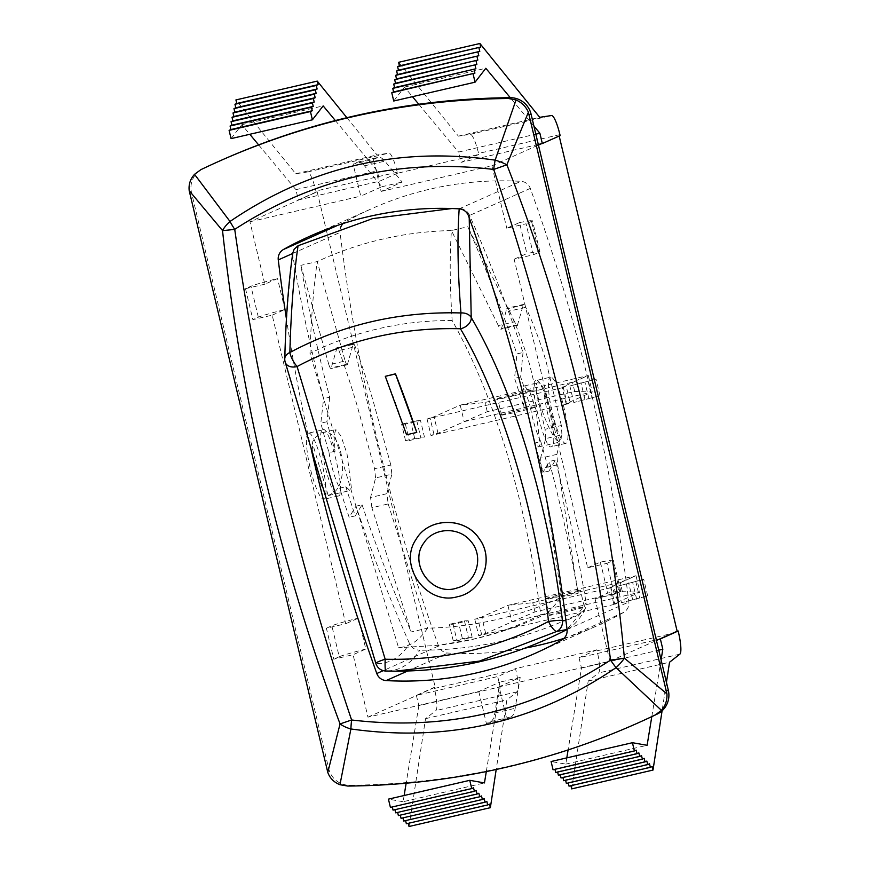 <?xml version="1.0" encoding="UTF-8"?>
<svg xmlns="http://www.w3.org/2000/svg" width="870" height="870" viewBox="0 0 870 870"><rect width="100%" height="100%" fill="white"/><g stroke="black" fill="none" stroke-linecap="round" stroke-linejoin="round"><path stroke-width="0.65" stroke-dasharray="4.35 3.26" d="M541.347 468.517L540.596 458.131L556.876 454.368L557.637 464.754L541.347 468.517L561.759 597.135L578.126 593.351L557.637 464.754M507.145 308.197L506.623 308.937L522.903 305.174C523.392 303.717 524.349 304.435 525.774 307.306L509.494 311.068C508.069 308.197 507.112 307.491 506.623 308.937L501.588 328.479C501.044 330.034 499.956 329.077 498.336 325.576L514.616 321.813C516.236 325.304 517.324 326.272 517.867 324.717L501.588 328.479L501.066 329.219M517.346 325.456L523.425 304.435M371.903 507.71L370.555 497.466L386.835 493.703L388.183 503.947L371.903 507.71L411.173 631.968L427.551 628.173L388.183 503.947M469.213 217.826L469.419 214.966A1787.719 1656.643 14.5 0 1 523.011 352.513L516.9 353.916A1781.347 1650.738 -165.5 0 0 467.81 226.744L451.432 230.528L498.336 325.576M345.162 361.006C346.401 364.595 347.282 365.607 347.815 364.041L331.535 367.803C331.002 369.369 330.121 368.358 328.882 364.769L345.162 361.006L317.235 261.565C359.201 242.045 403.941 231.703 451.432 230.528C449.605 256.139 449.844 286.132 452.172 320.519C473.106 357.744 491.365 401.983 506.938 453.226C522.283 504.807 533.549 558.66 540.727 614.818L547.621 613.122L561.759 597.135C519.781 616.656 475.042 627.009 427.551 628.173C419.666 640.211 409.998 646.714 398.558 647.693L309.992 353.405C311.166 318.028 313.581 287.415 317.235 261.565L300.857 265.35A1781.347 1650.738 -165.5 0 0 329.708 397.22L323.607 398.623A1787.719 1656.643 14.5 0 1 292.842 255.802C288.655 284.99 286.034 319.921 284.979 360.593A10.614 7.58 -16.9 0 0 285.219 362.235L285.262 362.388M545.642 438.6L545.066 429.301L561.346 425.528L561.922 434.837L545.642 438.6L540.596 458.131M509.494 311.068C516.965 326.946 523.707 344.879 529.743 364.889L545.066 429.301M561.346 425.528L546.001 361.126C539.976 341.116 533.234 323.172 525.774 307.306M375.59 477.934L374.557 468.734L390.826 464.971L391.87 474.161L375.59 477.934L370.555 497.466M386.835 493.703L391.87 474.161M347.337 364.78L353.329 343.77M352.861 344.509C353.318 343.052 354.123 343.802 355.254 346.738L338.974 350.512C337.843 347.565 337.038 346.825 336.581 348.272L352.861 344.509M390.826 464.971L373.176 401.092C367.183 381.082 361.202 362.964 355.254 346.738M337.049 347.543L331.057 368.543M375.84 663.397L375.851 663.429A10.614 1.348 163.4 0 0 376.166 663.636A10.614 10.342 -89.2 0 0 385.693 671.009C399.352 671.151 410.716 664.223 419.764 650.238C415.012 649.988 411.608 647.824 409.574 643.735A1787.719 1656.643 14.5 0 1 355.982 506.199L349.142 517.291A1787.719 1656.643 14.5 0 1 339.702 488.124L345.803 486.711L349.947 490.56L351.447 488.374L346.978 453.585L340.931 435.903L335.831 429.541L333.895 435.903L335.124 451.225L329.023 452.639A1787.719 1656.643 14.5 0 1 320.823 423.179L323.607 398.623M284.773 358.647L284.762 358.908A10.614 7.678 -178.6 0 0 284.979 360.593L376.166 663.636C389.542 663.897 400.668 657.263 409.574 643.735M292.798 252.931L292.842 255.802M469.419 214.966C467.375 210.877 463.971 208.713 459.219 208.474L459.186 208.854M585.227 608.793C580.279 618.69 574.124 625.639 566.729 629.641L580.932 612.958L584.814 609.511L585.869 607.206L586.152 602.899L576.723 615.819L565.957 620.68M329.023 452.639C331.59 467.832 335.146 479.664 339.702 488.124M451.943 208.528L459.219 208.474M544.076 389.01C541.292 384.66 539.183 382.604 537.769 382.833C531.037 382.724 547.991 432.89 557.355 440.753L560.019 441.971L544.076 389.01A31.32 5.764 77 0 0 550.155 422.831A31.32 5.764 77 0 0 560.019 441.971M328.229 495.574L334.102 492.387C350.708 478.522 340.67 426.757 322.52 432.618C318.398 433.662 314.994 437.001 312.286 442.623L328.229 495.574A31.32 5.764 77 0 1 318.366 476.445A31.32 5.764 77 0 1 312.286 442.623M524.012 407.541L522.5 392.272L524.458 385.91L529.884 392.196L536.061 409.857L540.009 444.766L538.563 446.93L534.691 443.026L540.792 441.612C536.496 433.086 532.94 421.265 530.113 406.127L524.012 407.541A1781.347 1650.738 -165.5 0 0 514.562 378.363L516.9 353.916M540.792 441.612A1787.719 1656.643 14.5 0 1 548.992 471.072L555.375 460.078A1787.719 1656.643 14.5 0 1 586.152 602.899M523.011 352.513L520.662 376.949A1787.719 1656.643 14.5 0 1 530.113 406.127M520.662 376.949L514.562 378.363M548.992 471.072L542.88 472.486A1781.347 1650.738 -165.5 0 0 534.691 443.026M345.803 486.711A1781.347 1650.738 -165.5 0 0 355.254 515.888L349.142 517.291M514.616 321.813L467.81 226.744M578.126 593.351A1781.347 1650.738 -165.5 0 0 549.274 461.491L542.88 472.486M556.876 454.368L561.922 434.837M300.857 265.35L328.882 364.769M338.974 350.512C344.933 366.727 350.914 384.844 356.917 404.854L374.557 468.734M355.254 515.888L362.083 504.785L355.982 506.199M362.083 504.785A1781.347 1650.738 -165.5 0 0 411.173 631.968M555.375 460.078L549.274 461.491M580.932 612.958C530.939 637.775 477.217 650.205 419.764 650.238M329.708 397.22L326.924 421.765A1781.347 1650.738 -165.5 0 0 335.124 451.225M326.924 421.765L320.823 423.179M540.727 614.818C519.085 625.606 496.215 633.795 472.127 639.396L438.458 645.301L398.558 647.693M452.172 320.519C427.137 320.421 402.625 323.14 378.635 328.686C354.634 334.243 331.753 342.476 309.992 353.405M472.149 637.275L468.364 637.362L453.237 640.864L457.011 640.777L472.149 637.275L468.223 620.756L453.074 624.258L449.301 624.356L464.439 620.854L468.223 620.756M617.569 586.217L643.756 579.376L617.569 586.217L621.506 602.725L647.682 595.896L621.506 602.725M611.012 587.729L474.781 619.244L481.752 617.004L507.917 605.346L636.014 575.722L609.848 587.38L613.915 586.434L611.012 587.729L614.938 604.248L617.852 602.953L613.915 586.434M545.599 598.582A18.052 0.631 166.6 0 1 564.358 593.579A18.052 0.631 166.6 0 1 580.442 590.404A18.052 0.631 166.6 0 1 563.031 595.2A18.052 0.631 166.6 0 1 545.327 598.767A18.052 0.631 166.6 0 1 545.599 598.582M617.852 602.953L613.785 603.889L639.95 592.231L511.854 621.865L485.688 633.523L481.621 634.458L478.717 635.752L614.938 604.248M549.535 615.09A18.052 0.631 -13.4 0 0 549.264 615.275A18.052 0.631 -13.4 0 0 566.968 611.708A18.052 0.631 -13.4 0 0 584.368 606.912A18.052 0.631 -13.4 0 0 568.295 610.098A18.052 0.631 -13.4 0 0 549.535 615.09M511.854 621.865L534.952 611.904L622.387 591.676L639.95 592.231L636.014 575.722L620.179 582.443L532.755 602.671L507.917 605.346L511.854 621.865M534.952 611.904L532.755 602.671M622.387 591.676L620.179 582.443M453.074 624.258L457.011 640.777M453.237 640.864L449.301 624.356M474.781 619.244L478.717 635.752M481.621 634.458L477.684 617.95M485.688 633.523L481.752 617.004M613.785 603.889L609.848 587.38M647.682 595.896L643.756 579.376M636.655 599.223L632.718 582.715M424.451 437.055L420.667 437.142L405.54 440.644L409.302 440.557L424.451 437.055L420.514 420.536L405.376 424.038L401.603 424.136L416.741 420.634L420.514 420.536M569.872 385.997L596.048 379.157L569.872 385.997L573.808 402.505L599.985 395.676L573.808 402.505M563.314 387.509L427.083 419.025L434.054 416.784L460.219 405.126L588.316 375.503L562.15 387.161L566.218 386.215L563.314 387.509L567.24 404.028L570.154 402.734L566.218 386.215M497.901 398.362A18.052 0.631 166.6 0 1 516.66 393.36A18.052 0.631 166.6 0 1 532.744 390.184A18.052 0.631 166.6 0 1 515.334 394.98A18.052 0.631 166.6 0 1 497.629 398.547A18.052 0.631 166.6 0 1 497.901 398.362M570.154 402.734L566.087 403.669L592.252 392.011L464.156 421.645L437.991 433.303L433.923 434.239L431.02 435.533L567.24 404.028M501.838 414.87A18.052 0.631 -13.4 0 0 501.566 415.055A18.052 0.631 -13.4 0 0 519.26 411.488A18.052 0.631 -13.4 0 0 536.67 406.692A18.052 0.631 -13.4 0 0 520.597 409.879A18.052 0.631 -13.4 0 0 501.838 414.87M464.156 421.645L487.254 411.684L574.689 391.456L592.252 392.011L588.316 375.503L572.482 382.224L485.058 402.451L460.219 405.126L464.156 421.645M487.254 411.684L485.058 402.451M574.689 391.456L572.482 382.224M405.376 424.038L409.302 440.557M405.54 440.644L401.603 424.136M427.083 419.025L431.02 435.533M433.923 434.239L429.987 417.73M437.991 433.303L434.054 416.784M566.087 403.669L562.15 387.161M599.985 395.676L596.048 379.157M588.957 399.004L585.021 382.495M571.677 788.883L588.196 681.058L598.538 672.967A21.228 3.904 77 0 0 597.081 650.814L596.831 649.814L515.508 668.628L515.747 669.628A21.228 3.904 -103 0 1 517.204 691.78L506.873 699.871L496.204 769.482M651.793 716.652L661.08 659.851M666.453 682.363L662.092 710.779M409.02 826.5L425.539 718.674L435.881 710.594A21.228 3.904 77 0 0 434.413 688.442L434.173 687.43L416.371 695.369L497.694 676.555L515.508 668.628M264.817 284.207L245.503 288.666L250.951 286.241A53.081 1.86 166.6 0 1 277.541 278.541L264.817 284.207L249.94 221.763L317.18 191.813L435.196 687.202L434.173 687.43M317.18 191.813L316.158 192.052L315.919 191.041A21.228 3.904 77 0 0 307.556 171.966L295.724 173.75L235.922 99.93M346.88 117.7L377.047 154.947L388.89 153.153A21.228 3.904 -103 0 1 397.253 172.227L397.492 173.239L478.815 154.425L478.576 153.424A21.228 3.904 77 0 0 470.213 134.339L458.381 136.133L398.59 62.314M560.149 135.611L559.182 136.046M486.308 771.559L500.163 686.876L497.694 676.555M478.815 154.425L461.013 162.364L458.555 152.043L535.844 134.165M393.729 101.007L404.485 87.076L412.467 96.668M418.785 104.259L458.555 152.043M397.492 173.239L379.679 181.167L377.221 170.846L335.363 120.56M563.977 638.362A332.601 326.718 -114 0 0 597.103 625.747A332.601 326.718 -114 0 0 623.627 612.426A10.614 10.429 -114 0 0 628.836 601.986A1871.587 1838.44 -114 0 0 530.308 188.388A10.614 10.429 -114 0 0 520.923 181.33A332.601 326.718 -114 0 0 371.784 208.637A332.601 326.718 -114 0 0 345.26 221.959A10.614 10.429 -114 0 0 343.128 223.546M340.42 228.027A10.614 10.429 -114 0 0 340.05 232.399A1871.587 1838.44 -114 0 0 438.578 645.997A10.614 10.429 -114 0 0 447.963 653.055A332.601 326.718 -114 0 0 525.078 648.128M535.779 380.592C528.123 381.832 544.816 451.932 551.515 446.647C559.823 445.255 543.119 375.155 535.779 380.592L550.525 377.156A33.973 6.253 -103 0 1 564.271 408.846A33.973 6.253 -103 0 1 565.837 443.352A33.973 6.253 -103 0 1 552.222 412.26A33.973 6.253 -103 0 1 550.308 377.232A33.973 6.253 -103 0 1 550.525 377.156M565.837 443.352L551.515 446.647M220.839 160.471A750.788 737.488 -114 0 0 202.71 168.845A21.228 20.858 -114 0 0 191.53 192.705L328.773 768.786A21.228 20.858 -114 0 0 349.566 785.251A750.788 737.488 -114 0 0 639.026 722.481M373.469 159.438L377.885 157.47A84.923 15.627 -103 0 1 378.417 157.296A84.923 15.627 -103 0 1 384.834 161.135L402.168 182.037L381.093 191.433L373.469 159.438L353.133 164.136L360.756 196.131L381.832 186.745L364.497 165.844A84.923 15.627 77 0 0 358.081 161.994A84.923 15.627 77 0 0 357.548 162.168L353.133 164.136M249.94 221.763L360.756 196.131M245.503 288.666L252.876 319.627L272.201 315.168L345.716 623.746L326.391 628.216L333.775 659.177L353.089 654.708L365.802 649.042L358.429 618.081L345.716 623.746M478.772 691.519L486.395 723.514L490.81 721.545A84.923 15.627 77 0 0 494.845 712.987L499.848 682.134L478.772 691.519L367.966 717.152L353.089 654.708M486.395 723.514L506.731 718.816L499.108 686.821L520.184 677.425L515.181 708.278A84.923 15.627 -103 0 1 511.147 716.847L506.731 718.816M595.047 598.745L614.361 594.286L619.81 591.85A53.081 1.86 -13.4 0 0 620.756 591.241A53.081 1.86 -13.4 0 0 607.76 593.079L595.047 598.745L609.913 661.189L499.108 686.821M614.361 594.286L606.977 563.325L587.663 567.784L514.148 259.206L533.462 254.736L526.089 223.775L506.775 228.244L519.499 222.579L526.872 253.54L514.148 259.206M381.093 191.433L491.898 165.8L506.775 228.244M311.177 448.985A1871.587 1838.44 66 0 1 286.415 318.877M381.832 186.745L402.168 182.037M520.184 677.425L499.848 682.134M367.966 717.152L435.196 687.202M596.831 649.814L579.029 657.742L659.34 639.167M609.913 661.189L656.469 640.45M533.462 254.736L538.867 252.322M519.499 222.579A53.081 1.86 166.6 0 1 532.494 220.741A53.081 1.86 166.6 0 1 531.537 221.35L538.921 252.311A53.081 1.86 -13.4 0 0 539.868 251.702A53.081 1.86 -13.4 0 0 526.872 253.54M587.663 567.784L600.387 562.118A53.081 1.86 166.6 0 1 613.383 560.28A53.081 1.86 166.6 0 1 612.436 560.889L606.977 563.325M326.391 628.216L331.851 625.791A53.081 1.86 166.6 0 1 358.429 618.081M272.201 315.168L284.914 309.502A53.081 1.86 -13.4 0 0 258.336 317.202L252.876 319.627M619.81 591.85L612.436 560.889M531.537 221.35L526.089 223.775M600.387 562.118L607.76 593.079M541.325 143.778L559.127 135.85M491.898 165.8L538.443 145.062M258.336 317.202L250.951 286.241M365.802 649.042A53.081 1.86 -13.4 0 0 339.224 656.752L331.851 625.791M339.224 656.752L333.775 659.177M284.914 309.502L277.541 278.541M308.35 433.195A33.973 6.253 77 0 0 310.264 468.223A33.973 6.253 77 0 0 323.879 499.315A33.973 6.253 77 0 0 322.313 464.808A33.973 6.253 77 0 0 308.567 433.119A33.973 6.253 77 0 0 308.35 433.195M569.024 786.154L570.927 785.708M566.359 783.424L568.262 782.978M563.695 780.694L565.609 780.249M561.041 777.965L562.944 777.519M558.377 775.235L560.28 774.789M555.723 772.506L557.626 772.06M553.059 769.776L554.962 769.33M566.794 757.89L565.783 764.11L551.091 761.522M579.029 657.742L581.486 668.062L568.099 749.94M458.381 136.133L539.715 117.319M404.485 87.076L485.819 68.273M533.919 126.063L510.309 97.701M538.302 144.485L461.013 162.364M416.371 695.369L418.829 705.69L500.163 686.876M581.486 668.062L658.786 650.184M418.829 705.69L406.149 783.217M404.137 795.506L403.114 801.727L484.449 782.924M565.783 764.11L647.106 745.296M403.114 801.727L388.433 799.139M390.402 807.393L473.541 787.774M554.875 768.971L636.209 750.157M393.055 810.122L476.205 790.504M557.539 771.69L638.863 752.887M395.719 812.852L478.87 793.233M560.193 774.42L641.527 755.617M398.384 815.582L481.523 795.963M562.857 777.149L644.181 758.346M401.037 818.311L484.188 798.693M565.511 779.879L646.845 761.076M403.702 821.041L486.841 801.422M568.175 782.608L649.509 763.795M406.355 823.77L489.505 804.152M570.84 785.338L652.163 766.524M425.539 718.674L506.873 699.871M588.196 681.058L669.53 662.244M258.629 144.888L295.898 189.66L298.356 199.98L379.679 181.167M298.356 199.98L316.158 192.052M231.072 138.624L241.827 124.704L249.81 134.295M295.898 189.66L377.221 170.846M241.827 124.704L323.161 105.89M295.724 173.75L377.047 154.947M322.879 429.834C329.578 424.538 346.282 494.638 338.615 495.889C331.274 501.327 314.581 431.226 322.879 429.834L308.567 433.119M338.615 495.889L323.879 499.315M416.752 432.336L406.573 434.782M406.584 434.685A366.248 67.414 77 0 0 385.301 376.177M458.098 596.581L457.402 596.755C426.344 605.77 397.927 565.38 416.088 539.346M459.556 587.207L459.556 587.207C477.554 580.877 483.84 555.473 470.746 541.173C459.012 526.317 433.673 527.296 423.94 542.837L423.94 542.837M464.439 620.854L468.364 637.362M632.588 599.386L628.651 582.867M462.394 638.634L458.457 622.115M635.709 581.116L639.646 597.636M416.741 420.634L420.667 437.142M584.89 399.167L580.953 382.648M414.696 438.415L410.76 421.896M588.011 380.897L591.948 397.416M679.861 654.164L598.538 672.967M597.081 650.814L678.404 632.011M434.413 688.442L515.747 669.628M397.253 172.227L315.919 191.041M559.91 134.611L478.576 153.424M517.204 691.78L435.881 710.594M470.213 134.339L551.547 115.536M307.556 171.966L388.89 153.153M292.722 253.475L340.05 232.399M345.26 221.959L337.647 225.352M459.142 208.854L520.923 181.33M530.308 188.388L468.528 215.912M567.055 629.51L628.836 601.986M623.627 612.426L561.846 639.95M407.628 671.02L447.963 653.055M438.578 645.997L383.246 670.639M191.53 192.705L189.714 193.51M200.894 169.65L202.71 168.845M349.566 785.251L347.75 786.056M326.957 769.591L328.773 768.786M357.548 162.168L377.885 157.47M364.497 165.844L384.834 161.135M494.845 712.987L515.181 708.278M490.81 721.545L511.147 716.847M517.28 325.467L501 329.23M523.468 304.424L507.199 308.187M353.285 343.78L337.005 347.554M347.402 364.758L331.122 368.532M538.595 446.93L559.867 442.014M524.458 385.91L537.769 382.833M328.642 495.487L349.914 490.571M322.52 432.618L335.831 429.541M547.621 613.122C513.039 629.88 476.651 640.614 438.458 645.312M584.368 606.912L580.442 590.404M549.264 615.275L545.327 598.767M536.67 406.692L532.744 390.184M501.566 415.055L497.629 398.547M310.003 236.161L371.784 208.637M535.322 653.272L597.103 625.747M358.081 161.994L378.417 157.296M620.756 591.241L613.383 560.28M539.868 251.702L532.494 220.741"/><path stroke-width="1.3" d="M565.957 620.68L562.401 620.56A10.614 1.022 173 0 0 548.513 621.463C498.379 647.943 443.928 660.537 385.171 659.242A10.614 1.348 163.4 0 0 375.851 663.429A10.614 10.614 0 0 0 385.693 671.009L395.654 671.172L479.424 661.113L556.8 631.424A10.614 10.483 -83.1 0 0 562.401 620.56C549.068 506.133 513.92 390.206 471.214 317.517A10.614 7.819 175.6 0 0 460.969 312.95C399.428 311.286 342.388 324.477 289.862 352.524A10.614 7.678 -178.6 0 0 284.762 358.886A10.614 7.678 -178.6 0 0 284.762 358.908C285.849 317.963 288.525 282.652 292.798 252.974L294.18 249.19L298.051 245.742L372.621 218.62L451.943 208.528M284.762 358.886A10.614 10.614 0 0 0 285.219 362.246A10.614 7.58 -16.9 0 0 297.094 366.542C347.293 339.8 401.744 327.207 460.437 328.762A10.614 7.254 -30 0 0 471.214 317.517L469.213 217.826M395.513 671.172L385.693 671.009A10.614 0.881 -88.2 0 1 385.171 659.242L297.094 366.542A10.614 2.773 -118.5 0 1 289.862 352.524C290.993 311.047 293.734 275.453 298.051 245.742M459.219 208.474C457.12 237.673 457.707 272.506 460.969 312.95A10.614 0.979 92 0 0 460.437 328.762C501.838 398.841 535.779 510.799 548.513 621.463A10.614 2.871 61.6 0 0 556.8 631.424L567.055 629.467M661.08 659.851L662.82 649.259L660.363 638.939L678.165 631L678.404 632.011A21.228 3.904 -103 0 1 679.861 654.164L669.53 662.244L666.453 682.363M662.092 710.779L653.011 770.07L652.163 766.524L650.347 767.34L649.509 763.795L647.693 764.61L646.845 761.076L645.029 761.881L644.181 758.346L642.364 759.151L641.527 755.617L639.711 756.421L638.863 752.887L637.047 753.692L636.209 750.157L634.393 750.962L632.425 742.708L647.106 745.296L651.793 716.652M637.21 723.296A750.788 737.488 66 0 1 347.75 786.056L339.952 784.718C333.884 782.271 329.839 778.15 327.783 772.364L189.203 190.682C188.507 184.483 190.28 179.035 194.532 174.326L200.894 169.65A750.788 737.488 66 0 1 219.022 161.276A750.788 737.488 66 0 1 508.482 98.506L516.03 99.963C521.826 102.529 525.948 106.618 528.384 112.23L666.953 693.923C667.268 700.296 665.441 705.766 661.45 710.355L655.327 714.922A750.788 737.488 66 0 1 637.21 723.296L639.026 722.481A750.788 737.488 -114 0 0 657.144 714.107A21.228 20.858 -114 0 0 668.323 690.247L531.081 114.166A21.228 20.858 -114 0 0 510.298 97.701L485.819 68.273L475.063 82.193L393.729 101.007L391.772 92.742L393.588 91.937L392.74 88.403L394.556 87.587L393.719 84.053L395.535 83.237L394.686 79.703L396.502 78.898L395.665 75.353L397.481 74.548L396.633 71.003L398.46 70.198L397.612 66.664L399.428 65.848L398.59 62.314L479.914 43.5L539.715 117.319L551.547 115.536A21.228 3.904 -103 0 1 559.91 134.611L560.149 135.611L542.336 143.55L539.878 133.23L533.919 126.063M678.165 631L677.154 631.239L559.182 136.046M496.204 769.482L490.354 807.686L489.505 804.152L487.689 804.957L486.841 801.422L485.025 802.227L484.188 798.693L482.371 799.497L481.523 795.963L479.707 796.779L478.87 793.233L477.054 794.049L476.205 790.504L474.389 791.319L473.541 787.774L471.725 788.59L469.767 780.325L484.449 782.924L486.308 771.559M412.467 96.668L418.785 104.259M335.363 120.56L323.161 105.89L312.406 119.81L310.438 111.556L312.254 110.751L311.416 107.206L313.233 106.401L312.384 102.867L314.2 102.051L313.363 98.517L315.179 97.701L314.331 94.167L316.147 93.351L315.31 89.817L317.126 89.012L316.278 85.467L318.105 84.662L317.256 81.117L346.88 117.7M337.647 225.352L283.479 249.483A10.614 10.429 -114 0 0 278.269 259.912L292.722 253.475M343.128 223.546A10.614 10.429 -114 0 0 340.42 228.027M283.479 249.483A332.601 326.718 66 0 1 310.003 236.161A332.601 326.718 66 0 1 459.142 208.854A10.614 10.429 -114 0 1 468.528 215.912A1871.587 1838.44 66 0 1 567.055 629.51A10.614 10.429 -114 0 1 561.846 639.95A332.601 326.718 66 0 1 535.322 653.272A332.601 326.718 66 0 1 386.182 680.579L407.628 671.02M525.078 648.128A332.601 326.718 -114 0 0 563.977 638.362M383.246 670.639L376.797 673.521A10.614 10.429 -114 0 0 386.182 680.579M516.03 99.963L495.15 160.145A21.228 3.404 97.6 0 0 493.714 169.443L506.873 164.789A21.228 6.612 -159.8 0 0 495.15 160.145C398.764 146.312 310.383 166.746 230.006 221.469A21.228 10.168 141.9 0 0 222.524 230.561A21.228 1.153 -7.4 0 0 234.726 229.354A21.228 3.926 -123.7 0 1 230.006 221.469L194.532 174.326M666.953 693.923L624.41 658.155A21.228 1.153 172.6 0 1 610.599 660.08A21.228 3.926 56.3 0 0 616.047 667.638A21.228 7.776 -47.8 0 0 624.41 658.155C608.413 488.037 569.241 323.586 506.873 164.789L528.384 112.23M351.61 719.979L340.061 723.927A21.228 11.332 12.4 0 0 350.904 728.962A21.228 3.404 -82.4 0 1 351.61 719.979C297.431 559.965 258.466 396.415 234.726 229.354C313.559 178.241 399.895 158.275 493.714 169.443C547.893 329.469 586.858 493.007 610.599 660.08C531.766 711.182 445.429 731.159 351.61 719.979M189.203 190.682L222.524 230.561C241.131 399.504 280.314 563.956 340.061 723.927L327.783 772.364M339.952 784.718L350.904 728.962C447.724 742.599 536.105 722.154 616.047 667.638L661.45 710.355M508.482 98.506L510.298 97.701A750.788 737.488 -114 0 0 220.839 160.471L219.022 161.276M376.797 673.521A1871.587 1838.44 66 0 1 311.177 448.985M286.415 318.877A1871.587 1838.44 66 0 1 278.269 259.912M656.469 640.45L677.154 631.239M538.443 145.062L541.325 143.778L538.302 144.485M570.927 785.708L571.677 788.883L653.011 770.07M568.262 782.978L569.024 786.154L650.347 767.34M565.609 780.249L566.359 783.424L647.693 764.61M562.944 777.519L563.695 780.694L645.029 761.881M560.28 774.789L561.041 777.965L642.364 759.151M557.626 772.06L558.377 775.235L639.711 756.421M554.962 769.33L555.723 772.506L637.047 753.692M632.425 742.708L551.091 761.522L553.059 769.776L634.393 750.962M568.099 749.94L566.794 757.89M399.428 65.848L480.762 47.034L479.914 43.5M397.612 66.664L480.762 47.034M398.46 70.198L479.783 51.384L478.946 47.85M396.633 71.003L479.783 51.384M397.481 74.548L478.815 55.734L477.967 52.2M395.665 75.353L478.815 55.734M396.502 78.898L477.837 60.084L476.988 56.539M394.686 79.703L477.837 60.084M395.535 83.237L476.858 64.434L476.02 60.889M393.719 84.053L476.858 64.434M394.556 87.587L475.89 68.773L475.042 65.239M392.74 88.403L475.89 68.773M393.588 91.937L474.911 73.123L474.074 69.589M391.772 92.742L474.911 73.123M475.063 82.193L473.095 73.939M535.844 134.165L539.878 133.23M541.325 143.778L542.336 143.55M658.786 650.184L662.82 649.259M659.34 639.167L660.363 638.939M406.149 783.217L404.137 795.506M471.725 788.59L390.402 807.393L388.433 799.139L469.767 780.325M392.305 806.958L393.055 810.122L474.389 791.319M394.969 809.687L395.719 812.852L477.054 794.049M397.623 812.417L398.384 815.582L479.707 796.779M400.287 815.146L401.037 818.311L482.371 799.497M402.94 817.876L403.702 821.041L485.025 802.227M405.605 820.606L406.355 823.77L487.689 804.957M408.269 823.335L409.02 826.5L490.354 807.686M249.81 134.295L258.629 144.888M317.256 81.117L235.922 99.93L236.77 103.476L234.954 104.28L235.792 107.815L233.976 108.63L234.824 112.165L233.008 112.98L233.845 116.515L232.029 117.319L232.877 120.865L231.061 121.669L231.898 125.215L230.082 126.019L230.931 129.554L229.104 130.369L231.072 138.624L312.406 119.81M229.104 130.369L310.438 111.556M230.931 129.554L312.254 110.751M230.082 126.019L311.416 107.206M231.898 125.215L313.233 106.401M231.061 121.669L312.384 102.867M232.877 120.865L314.2 102.051M232.029 117.319L313.363 98.517M233.845 116.515L315.179 97.701M233.008 112.98L314.331 94.167M234.824 112.165L316.147 93.351M233.976 108.63L315.31 89.817M235.792 107.815L317.126 89.012M234.954 104.28L316.278 85.467M236.77 103.476L318.105 84.662M385.301 376.318L395.469 373.828A366.248 67.414 -103 0 1 416.752 432.336L395.469 373.969L385.301 376.318L406.573 434.782L416.741 432.433M416.067 539.367L416.099 539.324C428.595 517.106 465.091 516.606 479.348 538.802C494.704 559.018 482.589 591.437 458.12 596.581L457.359 596.755C426.289 605.781 397.884 565.391 416.067 539.367C428.551 517.161 465.058 516.66 479.316 538.834C494.66 559.051 482.556 591.448 458.088 596.581L458.12 596.581M455.467 588.479L459.545 587.217L455.423 588.501C430.715 595.678 408.519 562.988 423.907 542.88C408.563 562.977 430.77 595.667 455.467 588.479M423.907 542.88C433.641 527.351 458.979 526.361 470.724 541.216C483.807 555.506 477.521 580.888 459.523 587.217M529.264 114.981L531.081 114.166M668.323 690.247L666.507 691.063M655.327 714.922L657.144 714.107M285.219 362.235L375.851 663.429M566.74 629.641C513.082 657.307 456.043 671.151 395.654 671.172"/></g></svg>
